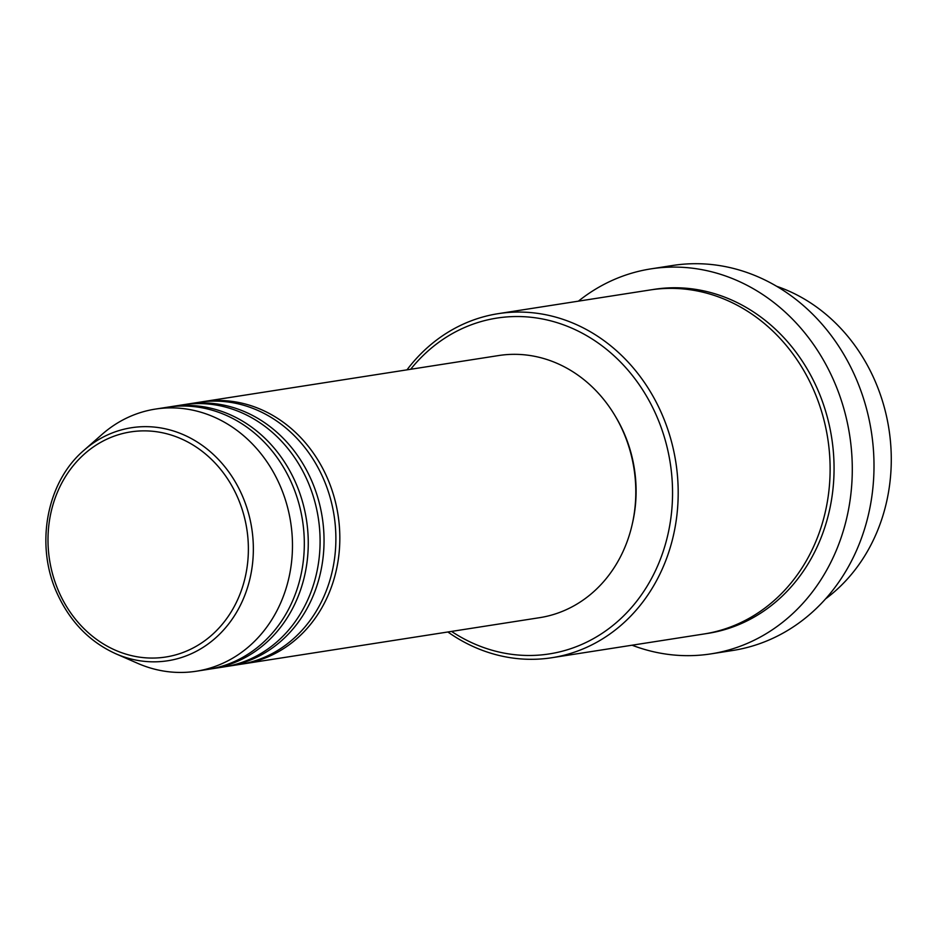 <?xml version="1.0" encoding="UTF-8"?>
<svg xmlns="http://www.w3.org/2000/svg" width="937" height="937" viewBox="0 0 937 937"><rect width="100%" height="100%" fill="white"/><g stroke="black" fill="none" stroke-linecap="round" stroke-linejoin="round"><path stroke-width="1.41" d="M200.752 402.032A132.656 116.247 81.1 0 1 202.72 401.704A132.656 116.247 81.1 0 1 326.463 476.066A132.656 116.247 81.1 0 1 243.608 663.841A132.656 116.247 81.1 0 1 241.629 664.134M184.964 404.503A132.656 116.247 81.1 0 1 186.943 404.175L198.773 402.324A132.656 116.247 81.1 0 1 322.515 476.687A132.656 116.247 81.1 0 1 239.661 664.45L227.82 666.301A132.656 116.247 81.1 0 1 225.852 666.594M186.943 404.175A132.656 116.247 81.1 0 1 310.674 478.526A132.656 116.247 81.1 0 1 227.82 666.301M169.187 406.963A132.656 116.247 81.1 0 1 171.155 406.635L182.996 404.784A132.656 116.247 81.1 0 1 306.727 479.147A132.656 116.247 81.1 0 1 223.873 666.921L212.043 668.76A132.656 116.247 81.1 0 1 210.064 669.053M171.155 406.635A132.656 116.247 81.1 0 1 294.897 480.997A132.656 116.247 81.1 0 1 212.043 668.76M84.014 450.264L101.981 434.452A132.656 116.247 81.1 0 1 155.366 409.094L167.208 407.244A132.656 116.247 81.1 0 1 290.95 481.606A132.656 116.247 81.1 0 1 208.096 669.381L196.255 671.232A132.656 116.247 81.1 0 1 137.68 663.337L115.755 653.745A117.921 103.339 81.1 0 0 228.277 624.44A117.921 103.339 81.1 0 0 241.477 493.834A117.921 103.339 81.1 0 0 84.014 450.264C46.218 482.297 34.692 546.013 57.672 594.573C70.626 622.309 89.987 642.032 115.755 653.745M825.485 598.942A174.106 152.567 -98.9 0 0 873.741 378.021A174.106 152.567 -98.9 0 0 776.726 286.324M451.529 631.409A169.96 148.936 -98.9 0 0 627.931 611.486A169.96 148.936 -98.9 0 0 655.432 413.346A169.96 148.936 -98.9 0 0 410.652 369.283M406.986 369.846A174.106 152.567 81.1 0 1 498.226 313.661A174.106 152.567 81.1 0 1 660.644 411.261A174.106 152.567 81.1 0 1 551.893 657.715A174.106 152.567 81.1 0 1 447.863 631.983M710.972 653.874L732.675 650.489A194.826 170.733 -98.9 0 0 854.368 374.706A194.826 170.733 -98.9 0 0 672.625 265.487L650.922 268.872A194.826 170.733 81.1 0 1 832.653 378.091A194.826 170.733 81.1 0 1 710.972 653.874A194.826 170.733 81.1 0 1 632.053 645.206M498.226 313.661L650.161 289.966A174.106 152.567 81.1 0 1 812.578 387.567A174.106 152.567 81.1 0 1 703.828 634.009L551.893 657.715M202.72 401.704L498.695 355.545A132.656 116.247 81.1 0 1 622.437 429.907A132.656 116.247 81.1 0 1 539.583 617.682L243.608 663.841M615.574 416.637A128.51 112.616 81.1 0 1 623.152 431.067A128.51 112.616 81.1 0 1 632.311 523.888M578.398 301.164A194.826 170.733 81.1 0 1 650.922 268.872M155.366 409.094A132.656 116.247 81.1 0 1 279.109 483.457A132.656 116.247 81.1 0 1 196.255 671.232M236.897 495.767A113.916 99.826 -98.9 0 0 101.629 441.831A113.916 99.826 -98.9 0 0 59.476 593.168A113.916 99.826 -98.9 0 0 194.744 647.104A113.916 99.826 -98.9 0 0 236.897 495.767M652.14 289.674A174.106 152.567 81.1 0 1 816.514 386.946A174.106 152.567 81.1 0 1 705.795 633.693"/></g></svg>
